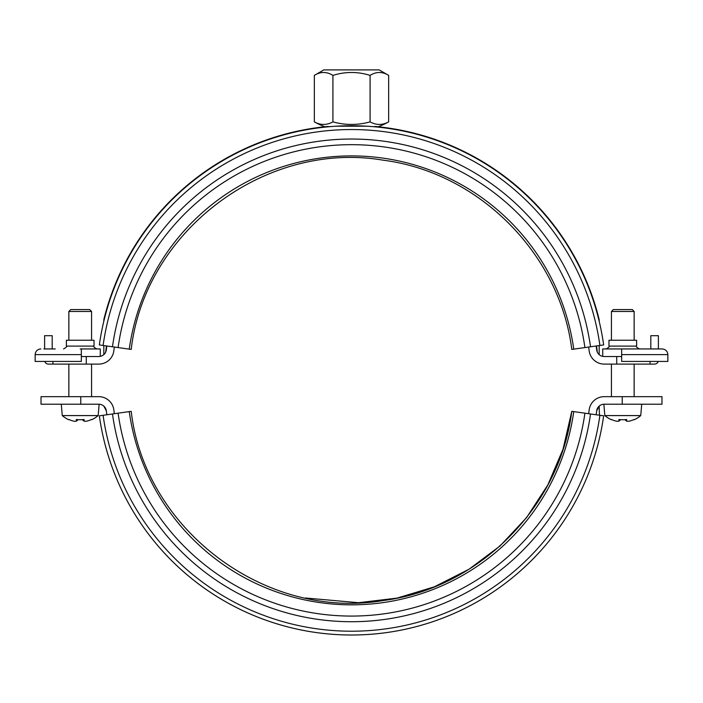 <?xml version="1.0" encoding="UTF-8"?>
<svg xmlns="http://www.w3.org/2000/svg" width="703" height="703" viewBox="0 0 703 703"><rect width="100%" height="100%" fill="white"/><g stroke="black" fill="none" stroke-linecap="round" stroke-linejoin="round"><path stroke-width="1.05" d="M571.785 411.334L603.657 415.816A254.635 254.635 0 0 1 99.343 415.816L131.215 411.334C144.739 529.754 265.734 620.6 383.232 600.547C478.884 588.306 559.869 507.039 571.785 411.334L563.041 449.182L547.813 484.973L526.609 517.566L500.07 545.932L469.006 569.254L434.322 586.82L397.098 598.104L358.521 602.708L305.374 597.989M584.905 413.179A235.698 235.698 0 0 1 118.095 413.179M590.529 413.97A241.384 241.384 0 0 1 112.471 413.97M599.905 415.288A250.848 250.848 0 0 1 103.095 415.288M596.153 414.761A247.061 247.061 0 0 0 596.671 410.868L599.176 406.123L599.431 415.218L599.176 406.123M622.225 396.659L661.98 396.659L661.98 404.225L622.225 404.225L622.225 396.659L604.185 396.659A15.15 15.15 0 0 0 589.158 409.928A239.486 239.486 0 0 1 588.657 413.707M114.343 413.707A239.486 239.486 0 0 1 113.842 409.928L113.728 409.172M68.789 419.744A27.593 27.593 0 0 1 62.268 415.587L98.148 415.587L99.141 404.234A7.575 7.575 0 0 1 103.824 406.123L105.16 407.661L106.329 410.868L105.16 407.661L103.824 406.123L106.329 410.868A247.061 247.061 0 0 0 106.847 414.761M583.165 347.818L603.657 344.936A254.635 254.635 0 0 0 99.343 344.936L131.215 349.417C144.739 230.997 265.734 140.152 383.232 160.196C478.884 172.446 559.869 253.704 571.785 349.417L577.409 348.626M118.095 347.572A235.698 235.698 0 0 1 584.905 347.572L571.785 349.417M336.306 126.197L366.694 126.197M599.905 345.463A250.848 250.848 0 0 0 103.095 345.463M590.529 346.781A241.384 241.384 0 0 0 112.471 346.781M588.657 347.045A239.486 239.486 0 0 1 589.158 350.815A15.15 15.15 0 0 0 604.185 364.092L616.733 364.092L616.733 356.518L604.185 356.518L621.654 356.518M596.153 345.99A247.061 247.061 0 0 1 596.671 349.883A7.575 7.575 0 0 0 604.185 356.518M81.346 356.518L98.815 356.518A7.575 7.575 0 0 0 106.329 349.883A247.061 247.061 0 0 1 106.847 345.99M86.267 356.518L86.267 364.092L98.815 364.092A15.15 15.15 0 0 0 113.842 350.815A239.486 239.486 0 0 1 114.343 347.045M603.859 404.234L604.852 415.587L640.732 415.587L641.725 404.225L604.185 404.225A7.575 7.575 0 0 0 596.671 410.868L596.68 410.789M611.434 340.234L611.434 311.464L634.15 311.464L634.15 340.234M634.15 396.659L634.15 364.092M624.976 419.788L626.645 421.167A26.609 18.814 -90 0 0 629.273 421.167A26.609 18.814 -90 0 1 626.645 421.167L626.645 419.498A27.47 23.788 180 0 1 618.939 419.498L618.939 421.167L620.644 419.656M616.32 421.167A26.609 18.814 90 0 0 618.939 421.167A26.609 18.814 90 0 1 616.32 421.167A27.32 27.32 0 0 1 611.487 419.498L611.355 419.726M634.229 419.726L634.097 419.498A27.32 27.32 0 0 1 629.273 421.167M611.434 311.464L613.324 309.566L632.261 309.566L634.15 311.464M68.85 340.234L68.85 311.464L91.566 311.464L91.566 340.234M82.383 419.788L84.061 421.167A26.609 18.814 -90 0 0 86.68 421.167A26.609 18.814 -90 0 1 84.061 421.167L84.061 419.498A27.47 23.788 180 0 1 76.355 419.498L76.355 421.167A26.609 18.814 90 0 1 73.727 421.167A26.609 18.814 90 0 0 76.355 421.167L78.024 419.788M91.645 419.726L91.513 419.498A27.32 27.32 0 0 1 86.68 421.167M73.727 421.167A27.32 27.32 0 0 1 68.903 419.498L68.771 419.726M91.566 311.464L89.676 309.566L70.739 309.566L68.85 311.464M370.086 121.865A68.551 34.271 90 0 0 388.662 121.865L388.662 75.388C382.467 71.521 376.272 71.521 370.086 75.388L370.086 121.865A68.551 68.551 0 0 1 332.914 121.865A68.551 34.271 -90 0 1 314.338 121.865A75.731 75.731 0 0 0 324.839 126.76M327.545 126.487L329.637 126.681L327.545 126.487C323.925 126.848 323.925 126.848 327.545 126.487C323.925 126.848 323.925 126.848 327.545 126.487A255.013 255.013 0 0 0 103.824 319.637L103.824 321.245L103.824 319.637M373.363 126.681L375.455 126.487L373.363 126.681M375.455 126.487C379.075 126.848 379.075 126.848 375.455 126.487A255.013 255.013 0 0 1 599.176 319.637L599.176 321.245L599.176 319.637M370.086 75.388C357.695 71.521 345.305 71.521 332.914 75.388L332.914 121.865M332.914 75.388C326.728 71.521 320.533 71.521 314.338 75.388L314.338 121.865M388.662 75.388L379.137 69.896L323.863 69.896L314.338 75.388M103.824 345.568L103.824 354.62L103.824 345.568M105.301 352.853L104.132 354.338M598.191 353.574L599.176 354.62L599.176 345.568L599.176 354.62L597.858 353.108M597.699 352.853L597.339 352.185M80.204 348.943L100.274 348.943L100.274 356.377M66.39 346.104L94.026 346.104L94.026 340.234L66.39 340.234L66.39 346.104C67.207 346.517 66.258 347.467 63.551 348.943M55.221 348.943L43.858 348.943M81.346 354.628L35.15 354.628L35.15 361.439L81.346 361.439L81.346 348.943M647.779 348.943L650.811 348.943L650.811 335.691L658.386 335.691L658.386 348.943L659.142 348.943M602.726 356.377L602.726 348.943L639.449 348.943C636.742 347.467 635.793 346.517 636.61 346.104L608.974 346.104C609.791 346.517 608.842 347.467 606.135 348.943M636.61 346.104L636.61 340.234L608.974 340.234L608.974 346.104M662.173 348.943L621.654 348.943L621.654 361.439L667.85 361.439L667.85 354.628C667.516 351.175 665.618 349.286 662.173 348.943M658.21 361.439A3.787 3.787 0 0 1 654.598 364.092L616.733 364.092M650.047 364.092L650.047 361.439M86.267 364.092L48.402 364.092A3.787 3.787 0 0 1 44.79 361.439M52.189 348.943L52.189 335.691L44.614 335.691L44.614 348.943M52.953 361.439L52.953 364.092M105.257 407.819L104.923 407.318M106.505 412.213L106.329 410.868L106.505 412.213M597.761 407.793L597.216 408.838M103.042 436.106A254.635 254.635 0 0 0 600.028 435.816M41.02 396.659L80.775 396.659L80.775 404.225L41.02 404.225L41.02 396.659M80.775 404.225L98.815 404.225A7.575 7.575 0 0 1 106.329 410.868M113.842 409.928A15.15 15.15 0 0 0 98.815 396.659L80.775 396.659M573.753 411.606A224.433 224.433 0 0 1 129.247 411.606M573.753 349.136A224.433 224.433 0 0 0 129.247 349.136M105.678 352.15A247.438 247.438 0 0 1 106.469 345.938M596.531 345.938A247.438 247.438 0 0 1 597.322 352.15M621.654 354.628L667.85 354.628M611.434 396.659L611.434 364.092M604.852 415.587A27.593 27.593 0 0 0 611.373 419.744M634.211 419.744A27.593 27.593 0 0 0 640.732 415.587M91.566 396.659L91.566 364.092M68.85 396.659L68.85 364.092M91.627 419.744A27.593 27.593 0 0 0 98.148 415.587M62.268 415.587L61.275 404.225M378.161 126.76A75.731 75.731 0 0 0 388.662 121.865M94.026 346.104C93.209 346.517 94.158 347.467 96.865 348.943M35.15 354.628C35.484 351.175 37.382 349.286 40.827 348.943"/></g></svg>

